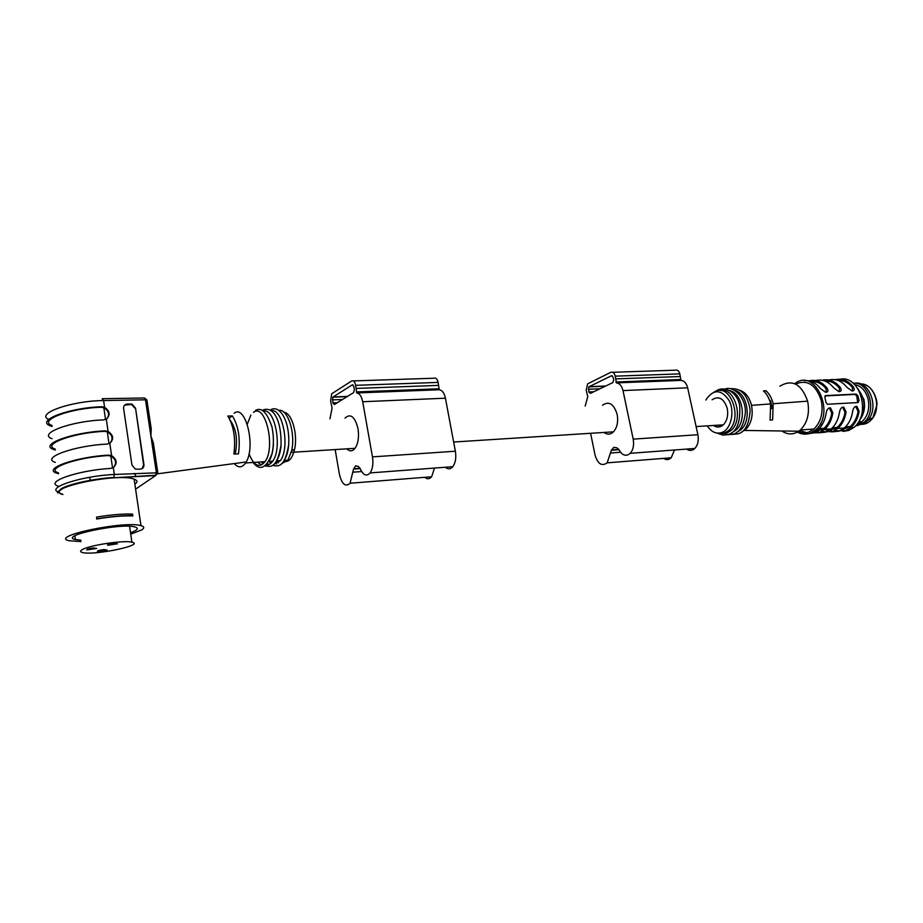 <?xml version="1.0" encoding="UTF-8"?>
<svg xmlns="http://www.w3.org/2000/svg" width="923" height="923" viewBox="0 0 923 923"><rect width="100%" height="100%" fill="white"/><g stroke="black" fill="none" stroke-linecap="round" stroke-linejoin="round"><path stroke-width="1.38" d="M604 432.449C607.299 434.871 610.461 434.664 613.472 431.837C617.164 427.557 618.398 421.73 617.164 414.392C613.841 403.847 608.961 400.801 602.5 405.232M346.806 448.832C349.725 451.624 352.482 451.439 355.067 448.301C358.216 443.513 359.197 436.948 357.997 428.618C354.905 416.642 350.59 413.123 345.017 418.061M354.374 389.564L353.832 386.472L352.321 384.833L332.753 397.19L332.857 402.913L334.299 404.539L353.682 392.575L354.374 389.564M329.961 418.811L332.072 408.139L330.596 400.974L331.715 393.763L351.64 380.98C353.486 380.218 354.824 381.672 355.667 385.318L356.763 392.956C359.578 393.348 361.551 396.279 362.693 401.736L372.465 456.885C373.457 463.634 372.684 468.988 370.135 472.911C366.443 476.787 363.097 475.276 360.085 468.365L358.389 466.507L355.632 465.792L353.532 469.103L350.071 483.237C345.49 487.286 341.937 484.321 339.433 474.364L335.153 449.57M353.336 380.922L433.902 378.234C435.852 377.507 437.26 378.892 438.125 382.41L439.233 389.76C442.186 390.129 444.251 392.944 445.417 398.194L455.374 451.232C456.377 457.727 455.524 462.885 452.824 466.692C450.505 469.311 448.024 469.495 445.394 467.246M434.491 468.065L431.641 476.764C429.507 479.187 427.211 479.36 424.753 477.318M613.703 379.918L613.126 377.184L611.43 375.765L588.77 386.887L588.793 391.963L590.42 393.383L612.86 382.584L613.703 379.918M585.17 406.085L587.789 396.602L586.209 390.267L587.628 383.864L610.714 372.35C612.837 371.669 614.349 372.938 615.26 376.157L616.379 382.883C619.575 383.218 621.79 385.779 623.002 390.579L633.19 439.129C634.205 445.071 633.236 449.801 630.259 453.32C625.979 456.816 622.183 455.547 618.871 449.489L616.968 447.886L613.818 447.309L611.361 450.274L607.161 462.85C601.819 466.542 597.804 463.992 595.093 455.212L590.605 433.302M612.664 372.292L675.186 370.204C677.355 369.546 678.89 370.769 679.801 373.873L680.92 380.391C684.197 380.691 686.447 383.172 687.658 387.81L697.892 434.721C698.919 440.456 697.892 445.048 694.846 448.463C692.25 450.828 689.504 451.035 686.608 449.086M674.505 449.997L671.206 457.773C668.794 459.966 666.233 460.162 663.533 458.385M712.095 399.763C718.821 395.552 723.863 398.413 727.232 408.347C728.466 415.269 727.151 420.773 723.309 424.845C720.171 427.534 716.894 427.741 713.491 425.468M283.626 461.235C288.622 462.7 292.268 458.719 294.575 449.305C298.071 434.318 291.783 412.673 283.972 412.293M130.731 534.152L141.588 529.964C144.657 528.06 144.45 526.618 140.965 525.66C124.397 520.422 48.031 536.54 69.271 540.751L81.051 541.57M134.862 484.194C137.862 482.071 137.619 480.387 134.123 479.141C117.429 472.438 41.547 488.636 62.856 494.313M96.73 517.088C110.841 514.746 122.782 513.742 132.531 514.065L132.612 515.945C122.851 515.622 110.887 516.649 96.696 519.026L96.603 517.111L96.696 519.026M234.269 463.565C238.284 468.088 242.057 467.892 245.576 462.965L246.176 461.973C256.04 446.167 245.356 403.732 234.13 413.262M150.461 423.761L151.245 429.414L150.876 435.887L153.23 442.59L154.268 449.04M136.246 476.603L134.331 473.441M233.9 454.047C235.827 438.69 233.796 426.022 227.819 416.042L232.4 415.95C238.457 425.861 240.488 438.506 238.48 453.862L233.9 454.047M52.069 438.69C37.128 433.66 71.025 421.003 103.538 419.896L106.307 419.146C110.587 415.073 110.01 411.127 104.587 407.308L101.645 406.755C69.156 407.678 35.339 420.53 50.292 425.826L52.115 426.484M55.368 450.043L53.546 449.443C38.616 444.644 72.582 432.149 105.13 430.868L108.083 431.399C113.506 435.195 114.083 439.163 109.802 443.305L107.033 444.09C74.463 445.555 40.416 457.866 55.334 462.388M58.634 473.741L56.822 473.211C41.916 468.919 76.044 456.758 108.626 455.143L111.591 455.639C117.025 459.4 117.602 463.392 113.321 467.615L110.552 468.434C77.936 470.245 43.727 482.21 58.611 486.225M135.543 408.185L143.93 464.569C144.069 467.234 142.857 468.769 140.319 469.161L135.439 469.149L131.966 465.146L123.613 408.439C123.497 405.808 124.709 404.343 127.259 404.032L131.897 404.112L135.543 408.185L143.584 464.811L142.154 468.596M106.895 418.777C109.837 414.462 108.822 410.781 103.826 407.735L101.057 407.251C70.033 408.139 37.705 420.403 51.976 425.468M58.507 472.853C44.281 468.746 76.921 457.139 108.037 455.593L110.818 456.02C115.998 459.216 116.921 463.023 113.575 467.465M90.662 480.445L89.312 477.353M55.242 449.097C40.981 444.494 73.471 432.564 104.541 431.353L107.31 431.802C112.398 434.918 113.367 438.667 110.229 443.052M274.904 463.161L276.681 463.981M284.411 460C286.718 456.32 288.149 451.266 288.703 444.817M268.858 461.431L270.912 463.265M273.693 464.407L280.361 460.635C290.226 447.932 282.853 407.931 271.293 410.723M276.462 461.027L278.492 462.792M281.296 463.9L287.941 460.127L291.656 450.586C295.66 433.429 287.861 408.866 279.081 410.354M250.883 415.05L247.272 424.234M249.025 453.77C253.871 465.838 259.213 468.469 265.028 461.662C275.954 447.182 265.305 402.613 253.467 412.385M257.471 462.169L261.451 465.007M268.731 461.627L268.881 461.408C271.512 457.335 273.035 451.543 273.45 443.998M261.267 461.915L263.286 463.75M266.032 464.927C268.501 465.284 270.727 464.015 272.723 461.154C282.542 448.382 275.123 408.139 263.62 411.07M267.278 463.623L269.089 464.488M276.588 460.831C279.104 456.954 280.615 451.485 281.111 444.401M124.617 405.128L131.481 404.447L135.208 408.451M229.158 418.177L232.4 415.95M230.127 420.08C236.253 428.687 237.961 439.983 235.227 453.989M130.535 532.744C137.619 530.148 139.096 528.221 134.989 526.964C121.144 522.626 57.837 535.975 75.386 539.505L80.855 540.14M93.304 547.962C88.296 548.631 86.174 549.3 86.924 549.946L96.661 548.458L93.304 547.962M103.872 549.554C98.957 550.223 96.846 550.869 97.561 551.504L107.137 550.039L103.872 549.554M114.14 543.266C109.11 543.947 106.964 544.616 107.703 545.274L117.406 543.797L114.14 543.266M81.812 549.912C87.87 545.447 124.224 539.897 131.908 542.205C145.638 544.974 94.504 555.681 82.585 552.554C80.232 552 79.978 551.123 81.812 549.912M707.272 425.861C711.022 431.606 715.544 433.925 720.84 432.829L722.017 432.437C731.028 429.114 734.973 411.958 729.205 400.651C721.325 389.148 713.606 388.814 706.06 399.647L705.864 400.074M741.734 431.976L745.726 429.46C751.38 423.507 753.306 415.477 751.507 405.359C749.488 397.375 745.622 392.344 739.888 390.256M765.998 390.717L763.436 390.902C766.909 394.063 769.309 398.401 770.624 403.928L770.082 420.127L772.655 419.907L773.151 403.732C771.836 398.228 769.459 393.89 765.998 390.717L764.082 391.514M781.85 430.983C787.504 434.791 793.145 434.871 798.776 431.237L800.368 429.991C807.429 422.861 809.852 413.262 807.637 401.159C801.441 383.876 792.165 378.892 779.831 386.206M794.749 383.703C815.009 367.123 836.123 413.446 815.401 430.037L810.094 433.256C805.791 434.768 801.556 434.375 797.391 432.091M807.279 433.983L812.552 433.072L817.859 429.864C822.255 425.884 825.012 420.323 826.131 413.204C826.673 409.685 828.116 407.897 830.458 407.851L832.834 412.789L831.773 413.192L829.489 408.22L828.669 408.185M810.567 433.072L819.232 432.599L824.551 429.403C828.946 425.434 831.704 419.896 832.834 412.789M822.278 431.687L832.442 431.652L837.772 428.468C842.18 424.534 844.949 419.03 846.079 411.993L843.737 407.078C841.441 407.135 840.022 408.901 839.48 412.385C838.349 419.457 835.592 424.972 831.185 428.93L825.866 432.126L818.47 432.852M840.83 430.372L850.233 426.518C854.294 422.93 856.902 417.957 858.067 411.589L855.863 406.685L856.832 406.316C854.571 406.374 853.175 408.139 852.633 411.589C851.502 418.615 848.722 424.084 844.303 428.018L838.972 431.179L831.623 431.918M856.832 406.316L859.128 411.197C857.998 418.188 855.217 423.645 850.787 427.557L845.445 430.718L835.28 430.764M842.987 431.387L848.675 430.487L854.017 427.337C871.37 414.139 859.844 374.773 840.172 379.238M828.808 431.226L825.047 429.368M815.713 432.149L815.044 431.895M744.48 430.453L798.764 431.226L801.441 432.702M808.975 380.841C815.759 379.203 821.77 381.637 827.02 388.133C828.577 390.775 828.104 392.16 825.589 392.298L820.316 388.445C815.747 382.664 810.429 380.08 804.383 380.691M839.653 391.675L839.226 387.925L840.265 387.51C835.038 381.095 829.027 378.672 822.255 380.264M840.265 387.51C841.845 390.129 841.384 391.514 838.915 391.652L833.665 387.822C828.427 381.361 822.416 378.938 815.632 380.553M852.737 391.04L852.275 387.325L853.325 386.91C848.099 380.553 842.099 378.153 835.327 379.711M853.325 386.91C854.894 389.506 854.467 390.867 852.033 391.017L846.818 387.21C841.591 380.818 835.592 378.418 828.808 379.988M855.967 394.063L825.589 395.598L824.862 397.455L826.027 402.416L827.389 404.251L858.009 402.578L859.048 400.605L857.882 395.748L856.775 396.163L855.044 394.409L856.198 394.075L857.882 395.748M797.23 431.203C801.072 433.187 804.971 433.475 808.906 432.079L813.936 429.033C821.043 421.938 823.478 412.408 821.251 400.432C815.909 384.66 807.337 379.203 795.534 384.06M736.646 432.402L740.846 429.783C751.864 420.703 747.745 393.394 734.95 390.441M721.151 424.984L721.774 425.999M718.729 425.134L719.813 426.818M731.731 432.749L735.966 430.106C746.995 421.003 742.842 393.567 730.035 390.648M716.294 425.295L717.413 427.014M725.155 432.933L726.401 433.222M723.955 433.395L725.201 433.533M719.652 433.06L727.128 432.968L731.062 430.441C744.169 419.619 735.262 386.852 720.367 390.556M716.617 433.002L723.436 433.545L728.605 430.603C743.476 418.142 729.839 381.81 714.344 391.94M855.863 406.685L855.113 406.651M820.455 423.622L821.066 424.372M825.635 428.376L831.508 430.649M832.2 427.995L834.657 429.253M838.142 380.495C843.472 380.207 848.191 382.491 852.275 387.325M816.324 431.076L818.355 431.572M819.013 428.768L821.551 430.118M827.735 431.295L837.207 427.418C841.257 423.819 843.864 418.8 845.03 412.385L842.78 407.447L841.984 407.412M825.012 381.049C830.377 380.738 835.107 383.022 839.226 387.925M806.714 432.702L799.745 430.51M831.773 413.192C830.619 419.653 828.023 424.707 823.985 428.341L814.432 432.241M826.373 392.321L825.97 388.548C821.828 383.564 817.063 381.257 811.675 381.614M857.721 402.59L856.775 396.163M824.943 395.944L855.044 394.409M769.69 400.686L770.52 400.64L772.263 408.266L771.328 408.635M772.263 408.266L771.305 408.312M858.932 390.429C865.186 399.347 865.682 408.577 860.421 418.154M860.074 421.788L861.609 422.007M869.501 419.284L870.17 418.684M856.948 425.768L865.751 422.48L868.878 419.03C878.984 405.797 868.751 380.414 854.663 383.241M855.517 425.907L863.64 422.63C877.531 412.212 869.143 380.922 853.221 383.264M856.832 424.384L862.024 421.661C867.874 416.054 869.904 408.52 868.105 399.059C865.751 390.752 861.286 385.941 854.698 384.626M857.709 388.375L863.847 399.29C865.52 407.574 864.055 414.589 859.428 420.323M352.944 384.81L352.321 384.833M347.498 396.382L332.995 396.971M342.502 399.474L332.338 399.89M337.23 402.728L332.857 402.913M455.374 451.232L372.465 456.885M445.417 398.194L362.693 401.736M360.155 468.572L353.567 469.057M361.597 471.538L352.771 472.195M438.125 382.41L355.667 385.318M438.679 385.387L356.22 388.421M438.806 388.779L356.359 391.929M439.233 389.76L356.763 392.956M612.145 375.73L611.43 375.765M605.719 386.022L589.047 386.691M599.927 388.802L588.239 389.287M593.812 391.744L588.793 391.963M697.892 434.721L633.19 439.129M687.658 387.81L623.002 390.579M618.952 449.674L611.407 450.228M620.544 452.27L610.438 453.02M679.801 373.873L615.26 376.157M680.378 376.526L615.826 378.892M680.47 379.515L615.929 381.995M680.92 380.391L616.379 382.883M113.321 467.615L114.314 474.48L157.798 472.772L155.606 475.564L113.61 477.802C82.47 479.141 47.235 490.978 62.891 494.543M146.953 400.432L145.465 399.809L156.333 472.299L155.606 475.564L135.589 489.144M102.788 398.69L143.976 397.986L145.465 399.809L103.618 400.559L104.587 407.308M106.307 419.146L108.083 431.399M109.802 443.305L111.591 455.639M101.057 407.251L101.645 406.755M108.037 455.593L108.626 455.143M104.541 431.353L105.13 430.868M59.441 492.317C43.889 488.279 81.478 475.83 114.314 474.48L113.944 477.456C94.227 478.633 69.652 483.86 61.437 488.625C56.949 492.501 56.291 493.736 59.441 492.317M102.176 398.701L103.618 400.559C71.832 400.709 35.109 413.596 48.688 419.457M107.31 431.802L109.018 443.628M110.818 456.02L112.537 467.926M103.826 407.735L105.522 419.469M113.61 477.802L155.941 475.218L157.764 472.391L153.368 443.144M132.785 515.842C123.001 515.53 111.025 516.557 96.857 518.911M770.624 403.928L751.507 405.359M807.637 401.159L773.151 403.732M859.128 411.197L858.067 411.589M846.079 411.993L845.03 412.385M825.97 388.548L827.02 388.133M857.94 401.032L859.048 400.605M858.263 422.376L860.248 422.942M863.04 423.115L871.97 418.211M857.421 423.622L858.309 423.911M861.078 424.372C865.716 424.499 869.628 422.365 872.812 417.992C881.88 406.12 873.723 383.218 860.871 384.003M453.643 442.025L613.472 431.837M291.241 452.362L355.067 448.301M347.14 396.613L332.753 397.19M452.824 466.692L370.135 472.911M360.039 468.261L353.832 468.711M360.178 468.619L353.532 469.103M431.641 476.764L350.071 483.237M605.292 386.218L588.77 386.887M694.846 448.463L630.259 453.32M618.825 449.397L611.707 449.916M618.964 449.709L611.361 450.274M671.206 457.773L607.161 462.85M696.115 426.576L723.309 424.845M140.965 525.66L134.123 479.141M246.176 461.973L157.441 473.822M103.041 407.481L103.618 406.985M110.264 455.847L110.852 455.385M106.641 431.583L107.23 431.11M144.726 398.055L146.884 399.982L151.234 428.918M270.762 409.674C279.623 404.724 289.984 420.369 288.691 444.874C284.688 467.603 278.573 466.53 272.493 465.354M287.941 460.127L284.18 460.381M294.575 449.305L291.656 450.586M265.028 461.662L245.576 462.965M255.567 410.343C261.728 407.02 267.22 412.616 272.02 427.118C273.866 436.648 273.866 445.486 272.02 453.643C266.262 468.296 259.94 471.238 253.04 462.469M272.723 461.154L268.881 461.408M263.193 410.008C272.02 406.166 281.48 417.658 281.065 444.955C276.773 469.184 270.877 466.669 264.866 465.85M280.361 460.635L276.554 460.889M132.97 515.53C123.174 515.403 111.164 516.499 96.938 518.83M131.908 542.205L129.589 526.295M75.386 539.505L74.878 535.813M815.401 430.037L817.859 429.864M824.551 429.403L831.185 428.93M837.772 428.468L844.303 428.018M850.787 427.557L854.017 427.337M800.356 429.98L813.936 429.033M745.692 429.46L744.296 429.553M732.447 434.433L738.204 433.81C745.299 431.768 749.28 423.853 750.157 410.043C747.78 394.917 741.157 387.81 730.301 388.71M740.846 429.783L739.427 429.876M727.578 434.756L733.347 434.145C739.761 432.402 743.765 425.284 745.346 412.766C746.072 397.432 733.416 385.802 725.42 388.929M735.966 430.106L734.535 430.21M718.117 433.522L723.228 435.16L728.455 434.479C736.969 431.699 740.696 422.053 739.658 405.532C737.004 390.325 721.844 385.26 715.521 391.664M731.062 430.441L728.605 430.603M720.84 432.829L723.436 433.545M845.56 426.841L850.233 426.518M832.431 427.753L837.207 427.418M819.105 428.676L823.985 428.341M829.489 408.22L830.458 407.851M843.737 407.078L842.78 407.447M856.221 394.063L855.275 394.433M868.878 419.03L872.812 417.992L876.85 405.209C877.75 403.236 875.016 388.929 865.889 385.11M865.751 422.48L863.64 422.63M862.024 421.661L858.563 421.892"/></g></svg>
